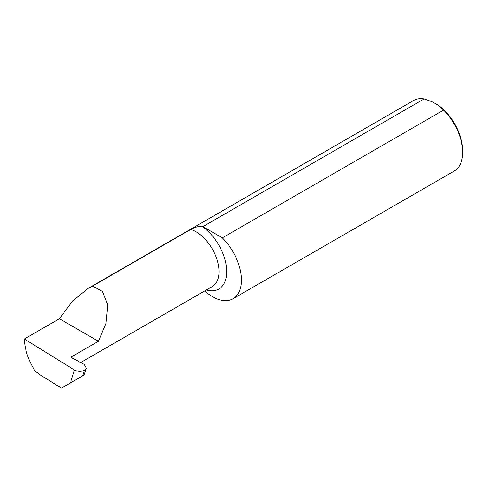 <?xml version="1.0" encoding="UTF-8"?>
<svg xmlns="http://www.w3.org/2000/svg" width="487" height="487" viewBox="0 0 487 487"><rect width="100%" height="100%" fill="white"/><g stroke="black" fill="none" stroke-linecap="round" stroke-linejoin="round"><path stroke-width="0.73" d="M204.735 290.928A40.707 23.504 -120 0 0 232.981 298.774L454.219 171.047A40.707 23.504 -120 0 0 462.65 152.413A40.707 23.504 -120 0 0 443.584 110.117L438.294 105.289L432.511 101.953L424.147 98.898A40.707 23.504 -120 0 0 413.512 100.541L88.184 288.371L92.615 286.088L102.501 291.457L107.755 305.002L105.886 323.612L98.423 341.284L70.792 357.239L84.141 364.422L86.357 368.3L83.892 375.16L61.472 388.102L40.171 374.917L35.137 371.118C28.307 360.246 24.709 349.538 24.35 338.989L59.402 318.754L72.526 301.027L88.184 288.371M71.607 357.677L72.192 357.342L72.192 356.429M424.147 98.898L202.909 226.625A40.707 23.504 -120 0 0 202.099 226.51C198.933 226.078 195.159 227.052 190.77 229.42L92.615 286.088M232.981 298.774A40.707 23.504 -120 0 0 222.346 237.851L443.584 110.117M59.402 318.754L98.423 341.284M84.026 371.739L82.632 375.885L79.332 377.79M84.574 370.211L86.357 368.3M70.438 382.928L74.462 370.017L24.35 338.989M74.462 370.017C77.823 371.703 81.165 371.782 84.482 370.266M202.909 226.625L222.346 237.851M438.294 105.289A38.534 22.25 60 0 1 462.65 150.635L462.65 152.413M202.099 226.51A38.023 21.952 60 0 1 226.625 269.134A38.023 21.952 60 0 1 206.324 290.008M190.77 229.42A32.592 18.816 60 0 1 216.131 257.069A32.592 18.816 60 0 1 212.277 286.575L80.672 362.559"/></g></svg>
